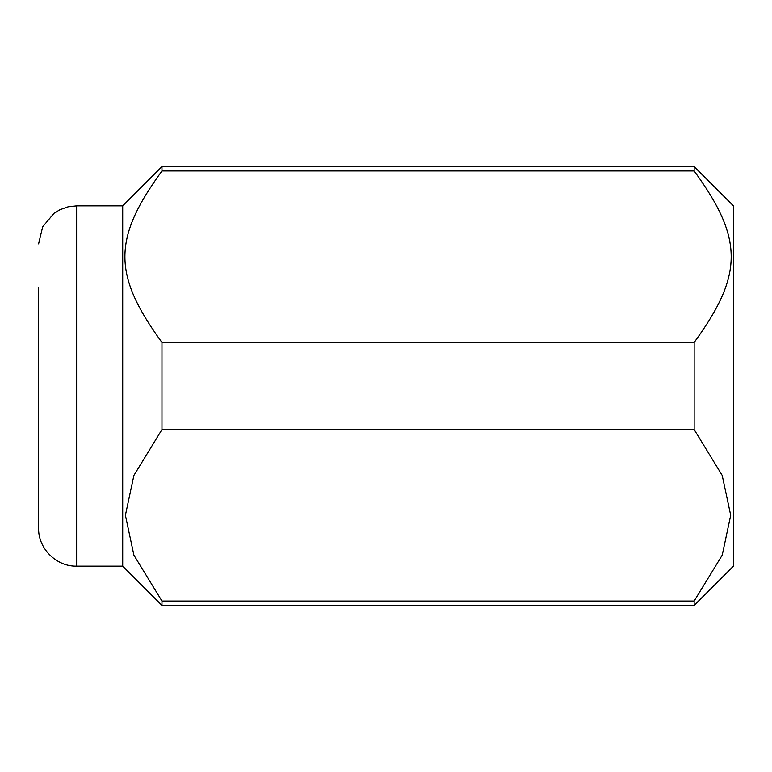 <?xml version="1.0" encoding="UTF-8"?>
<svg xmlns="http://www.w3.org/2000/svg" width="772" height="772" viewBox="0 0 772 772"><rect width="100%" height="100%" fill="white"/><g stroke="black" fill="none" stroke-linecap="round" stroke-linejoin="round"><path stroke-width="1.16" d="M694.144 601.05L161.966 601.05L133.903 555.174L125.392 515.291L133.903 475.398L161.966 429.531L694.144 429.531L722.206 475.398L730.708 515.291L722.206 555.174L694.144 601.05L694.144 605.412L733.4 566.156L733.4 205.844L694.144 166.588L161.966 166.588L122.709 205.844L122.709 566.156L76.631 566.156C56.308 566.677 38.079 548.448 38.6 528.125L38.6 455.818M38.6 287.261L38.6 486.495M161.966 601.05L161.966 605.412L122.709 566.156M694.144 166.588L694.144 170.95C743.552 238.847 743.552 274.571 694.144 342.469L161.966 342.469L161.966 429.531M161.966 342.469C112.548 274.571 112.548 238.847 161.966 170.95L694.144 170.95M161.966 166.588L161.966 170.95M694.144 342.469L694.144 429.531M122.709 205.844L76.631 205.844L76.631 566.156M694.144 605.412L161.966 605.412M76.631 205.844L68.042 206.828L59.898 209.723L54.04 213.284L42.682 226.746L38.6 243.875"/></g></svg>
